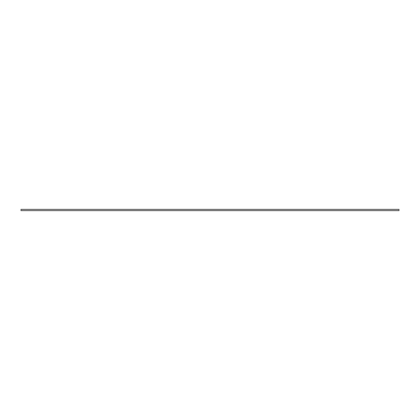 <?xml version="1.0" encoding="UTF-8"?>
<svg xmlns="http://www.w3.org/2000/svg" width="420" height="420" viewBox="0 0 420 420"><rect width="100%" height="100%" fill="white"/><g stroke="black" fill="none" stroke-linecap="round" stroke-linejoin="round"><path stroke-width="0.63" d="M399 210.62L399 209.381L21 209.381L21 210.62L399 210.62"/></g></svg>
